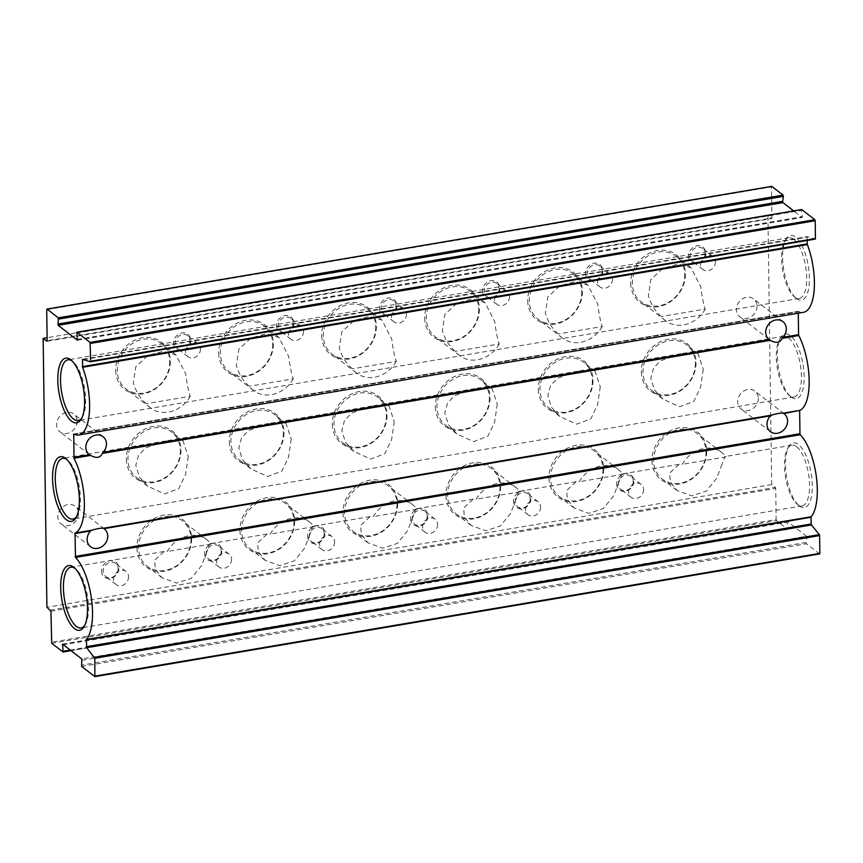 <?xml version="1.0" encoding="UTF-8"?>
<svg xmlns="http://www.w3.org/2000/svg" width="863" height="863" viewBox="0 0 863 863"><rect width="100%" height="100%" fill="white"/><g stroke="black" fill="none" stroke-linecap="round" stroke-linejoin="round"><path stroke-width="0.65" stroke-dasharray="4.32 3.24" d="M757.002 306.095A11.284 9.666 -52.3 0 1 750.95 316.829A11.284 9.666 -52.3 0 1 739.796 316.764A11.284 9.666 -52.3 0 1 736.398 309.58A11.284 9.666 -52.3 0 1 742.45 298.857A11.284 9.666 -52.3 0 1 753.604 298.922A11.284 9.666 -52.3 0 1 757.002 306.095M77.163 421.187A11.284 9.666 -52.3 0 1 71.111 431.921A11.284 9.666 -52.3 0 1 59.957 431.856A11.284 9.666 -52.3 0 1 56.559 424.682A11.284 9.666 -52.3 0 1 62.611 413.949A11.284 9.666 -52.3 0 1 73.765 414.013A11.284 9.666 -52.3 0 1 77.163 421.187M758.286 398.285A11.284 9.666 -52.3 0 1 752.234 409.019A11.284 9.666 -52.3 0 1 741.08 408.954A11.284 9.666 -52.3 0 1 737.682 401.77A11.284 9.666 -52.3 0 1 743.733 391.047A11.284 9.666 -52.3 0 1 754.888 391.112A11.284 9.666 -52.3 0 1 758.286 398.285M78.447 513.377A11.284 9.666 -52.3 0 1 72.395 524.111A11.284 9.666 -52.3 0 1 61.241 524.046A11.284 9.666 -52.3 0 1 57.843 516.861A11.284 9.666 -52.3 0 1 63.894 506.139A11.284 9.666 -52.3 0 1 75.049 506.203A11.284 9.666 -52.3 0 1 78.447 513.377M239.936 530.314A29.957 25.663 127.7 0 0 267.67 553.733A29.957 25.663 127.7 0 0 294.628 521.058A29.957 25.663 127.7 0 0 266.894 497.649A29.957 25.663 127.7 0 0 239.936 530.314M294.003 521.64A28.727 24.606 -52.3 0 1 278.598 548.954A28.727 24.606 -52.3 0 1 250.205 548.792A28.727 24.606 -52.3 0 1 241.564 530.518A28.727 24.606 -52.3 0 1 256.969 503.194A28.727 24.606 -52.3 0 1 285.362 503.366A28.727 24.606 -52.3 0 1 294.003 521.64M229.31 441.629A29.957 25.663 127.7 0 0 257.045 465.049A29.957 25.663 127.7 0 0 284.003 432.374A29.957 25.663 127.7 0 0 256.268 408.965A29.957 25.663 127.7 0 0 229.31 441.629M283.377 432.956A28.727 24.606 -52.3 0 1 267.972 460.27A28.727 24.606 -52.3 0 1 239.58 460.108A28.727 24.606 -52.3 0 1 230.939 441.834A28.727 24.606 -52.3 0 1 246.343 414.52A28.727 24.606 -52.3 0 1 274.736 414.682A28.727 24.606 -52.3 0 1 283.377 432.956M218.695 352.956A29.957 25.663 127.7 0 0 246.43 376.365A29.957 25.663 127.7 0 0 273.377 343.69A29.957 25.663 127.7 0 0 245.642 320.281A29.957 25.663 127.7 0 0 218.695 352.956M272.751 344.272A28.727 24.606 -52.3 0 1 257.347 371.586A28.727 24.606 -52.3 0 1 228.954 371.424A28.727 24.606 -52.3 0 1 220.313 353.15A28.727 24.606 -52.3 0 1 235.718 325.836A28.727 24.606 -52.3 0 1 264.11 325.998A28.727 24.606 -52.3 0 1 272.751 344.272M276.505 325.836A9.439 8.08 127.7 0 0 285.243 333.215A9.439 8.08 127.7 0 0 293.733 322.924A9.439 8.08 127.7 0 0 284.995 315.545A9.439 8.08 127.7 0 0 276.505 325.836M293.118 323.496A8.209 7.033 -52.3 0 1 288.717 331.306A8.209 7.033 -52.3 0 1 280.604 331.252A8.209 7.033 -52.3 0 1 278.134 326.031A8.209 7.033 -52.3 0 1 282.535 318.231A8.209 7.033 -52.3 0 1 290.648 318.274A8.209 7.033 -52.3 0 1 293.118 323.496M204.596 553.625A9.439 8.08 127.7 0 0 213.334 561.004A9.439 8.08 127.7 0 0 221.823 550.713A9.439 8.08 127.7 0 0 213.085 543.334A9.439 8.08 127.7 0 0 204.596 553.625M221.208 551.284A8.209 7.033 -52.3 0 1 216.807 559.095A8.209 7.033 -52.3 0 1 208.695 559.051A8.209 7.033 -52.3 0 1 206.225 553.819A8.209 7.033 -52.3 0 1 210.626 546.02A8.209 7.033 -52.3 0 1 218.738 546.063A8.209 7.033 -52.3 0 1 221.208 551.284M136.937 547.757A29.957 25.663 127.7 0 0 164.671 571.166A29.957 25.663 127.7 0 0 191.618 538.501A29.957 25.663 127.7 0 0 163.884 515.082A29.957 25.663 127.7 0 0 136.937 547.757M191.003 539.073A28.727 24.606 -52.3 0 1 175.599 566.387A28.727 24.606 -52.3 0 1 147.195 566.225A28.727 24.606 -52.3 0 1 138.555 547.951A28.727 24.606 -52.3 0 1 153.959 520.637A28.727 24.606 -52.3 0 1 182.363 520.799A28.727 24.606 -52.3 0 1 191.003 539.073M101.586 571.069A9.439 8.08 127.7 0 0 110.324 578.437A9.439 8.08 127.7 0 0 118.824 568.145A9.439 8.08 127.7 0 0 110.086 560.767A9.439 8.08 127.7 0 0 101.586 571.069M118.199 568.728A8.209 7.033 -52.3 0 1 113.797 576.527A8.209 7.033 -52.3 0 1 105.685 576.484A8.209 7.033 -52.3 0 1 103.215 571.263A8.209 7.033 -52.3 0 1 107.616 563.463A8.209 7.033 -52.3 0 1 115.728 563.507A8.209 7.033 -52.3 0 1 118.199 568.728M126.311 459.073A29.957 25.663 127.7 0 0 154.046 482.482A29.957 25.663 127.7 0 0 180.993 449.817A29.957 25.663 127.7 0 0 153.258 426.398A29.957 25.663 127.7 0 0 126.311 459.073M180.378 450.389A28.727 24.606 -52.3 0 1 164.973 477.714A28.727 24.606 -52.3 0 1 136.57 477.541A28.727 24.606 -52.3 0 1 127.929 459.267A28.727 24.606 -52.3 0 1 143.334 431.953A28.727 24.606 -52.3 0 1 171.737 432.115A28.727 24.606 -52.3 0 1 180.378 450.389M115.685 370.389A29.957 25.663 127.7 0 0 143.42 393.798A29.957 25.663 127.7 0 0 170.367 361.133A29.957 25.663 127.7 0 0 142.632 337.724A29.957 25.663 127.7 0 0 115.685 370.389M169.752 361.705A28.727 24.606 -52.3 0 1 154.348 389.03A28.727 24.606 -52.3 0 1 125.955 388.868A28.727 24.606 -52.3 0 1 117.314 370.583A28.727 24.606 -52.3 0 1 132.708 343.269A28.727 24.606 -52.3 0 1 161.111 343.431A28.727 24.606 -52.3 0 1 169.752 361.705M173.495 343.28A9.439 8.08 127.7 0 0 182.233 350.648A9.439 8.08 127.7 0 0 190.734 340.356A9.439 8.08 127.7 0 0 181.996 332.978A9.439 8.08 127.7 0 0 173.495 343.28M190.108 340.939A8.209 7.033 -52.3 0 1 185.707 348.738A8.209 7.033 -52.3 0 1 177.595 348.695A8.209 7.033 -52.3 0 1 175.124 343.474A8.209 7.033 -52.3 0 1 179.526 335.664A8.209 7.033 -52.3 0 1 187.638 335.718A8.209 7.033 -52.3 0 1 190.108 340.939M307.606 536.193A9.439 8.08 127.7 0 0 316.343 543.561A9.439 8.08 127.7 0 0 324.833 533.269A9.439 8.08 127.7 0 0 316.095 525.891A9.439 8.08 127.7 0 0 307.606 536.193M324.208 533.852A8.209 7.033 -52.3 0 1 319.806 541.651A8.209 7.033 -52.3 0 1 311.694 541.608A8.209 7.033 -52.3 0 1 309.224 536.387A8.209 7.033 -52.3 0 1 313.625 528.577A8.209 7.033 -52.3 0 1 321.737 528.631A8.209 7.033 -52.3 0 1 324.208 533.852M342.945 512.881A29.957 25.663 127.7 0 0 370.68 536.29A29.957 25.663 127.7 0 0 397.627 503.625A29.957 25.663 127.7 0 0 369.893 480.206A29.957 25.663 127.7 0 0 342.945 512.881M397.012 504.197A28.727 24.606 -52.3 0 1 381.608 531.511A28.727 24.606 -52.3 0 1 353.215 531.349A28.727 24.606 -52.3 0 1 344.574 513.075A28.727 24.606 -52.3 0 1 359.979 485.761A28.727 24.606 -52.3 0 1 388.372 485.923A28.727 24.606 -52.3 0 1 397.012 504.197M332.32 424.197A29.957 25.663 127.7 0 0 360.054 447.606A29.957 25.663 127.7 0 0 387.012 414.941A29.957 25.663 127.7 0 0 359.267 391.522A29.957 25.663 127.7 0 0 332.32 424.197M386.387 415.513A28.727 24.606 -52.3 0 1 370.982 442.838A28.727 24.606 -52.3 0 1 342.589 442.665A28.727 24.606 -52.3 0 1 333.949 424.391A28.727 24.606 -52.3 0 1 349.353 397.077A28.727 24.606 -52.3 0 1 377.746 397.239A28.727 24.606 -52.3 0 1 386.387 415.513M321.694 335.513A29.957 25.663 127.7 0 0 349.429 358.922A29.957 25.663 127.7 0 0 376.387 326.257A29.957 25.663 127.7 0 0 348.652 302.848A29.957 25.663 127.7 0 0 321.694 335.513M375.761 326.829A28.727 24.606 -52.3 0 1 360.356 354.154A28.727 24.606 -52.3 0 1 331.964 353.992A28.727 24.606 -52.3 0 1 323.323 335.707A28.727 24.606 -52.3 0 1 338.728 308.393A28.727 24.606 -52.3 0 1 367.12 308.555A28.727 24.606 -52.3 0 1 375.761 326.829M379.515 308.404A9.439 8.08 127.7 0 0 388.253 315.772A9.439 8.08 127.7 0 0 396.743 305.48A9.439 8.08 127.7 0 0 388.005 298.102A9.439 8.08 127.7 0 0 379.515 308.404M396.117 306.063A8.209 7.033 -52.3 0 1 391.716 313.862A8.209 7.033 -52.3 0 1 383.604 313.819A8.209 7.033 -52.3 0 1 381.133 308.598A8.209 7.033 -52.3 0 1 385.534 300.788A8.209 7.033 -52.3 0 1 393.647 300.842A8.209 7.033 -52.3 0 1 396.117 306.063M410.605 518.749A9.439 8.08 127.7 0 0 419.342 526.128A9.439 8.08 127.7 0 0 427.843 515.837A9.439 8.08 127.7 0 0 419.105 508.458A9.439 8.08 127.7 0 0 410.605 518.749M427.217 516.408A8.209 7.033 -52.3 0 1 422.816 524.219A8.209 7.033 -52.3 0 1 414.704 524.165A8.209 7.033 -52.3 0 1 412.234 518.943A8.209 7.033 -52.3 0 1 416.635 511.144A8.209 7.033 -52.3 0 1 424.747 511.187A8.209 7.033 -52.3 0 1 427.217 516.408M445.955 495.438A29.957 25.663 127.7 0 0 473.69 518.846A29.957 25.663 127.7 0 0 500.637 486.182A29.957 25.663 127.7 0 0 472.902 462.773A29.957 25.663 127.7 0 0 445.955 495.438M500.011 486.764A28.727 24.606 -52.3 0 1 484.618 514.078A28.727 24.606 -52.3 0 1 456.214 513.917A28.727 24.606 -52.3 0 1 447.573 495.642A28.727 24.606 -52.3 0 1 462.978 468.318A28.727 24.606 -52.3 0 1 491.371 468.49A28.727 24.606 -52.3 0 1 500.011 486.764M435.33 406.753A29.957 25.663 127.7 0 0 463.064 430.173A29.957 25.663 127.7 0 0 490.011 397.498A29.957 25.663 127.7 0 0 462.277 374.089A29.957 25.663 127.7 0 0 435.33 406.753M489.397 398.08A28.727 24.606 -52.3 0 1 473.992 425.394A28.727 24.606 -52.3 0 1 445.588 425.232A28.727 24.606 -52.3 0 1 436.948 406.958A28.727 24.606 -52.3 0 1 452.352 379.644A28.727 24.606 -52.3 0 1 480.756 379.806A28.727 24.606 -52.3 0 1 489.397 398.08M424.704 318.069A29.957 25.663 127.7 0 0 452.439 341.489A29.957 25.663 127.7 0 0 479.386 308.814A29.957 25.663 127.7 0 0 451.651 285.405A29.957 25.663 127.7 0 0 424.704 318.069M478.771 309.396A28.727 24.606 -52.3 0 1 463.366 336.71A28.727 24.606 -52.3 0 1 434.963 336.548A28.727 24.606 -52.3 0 1 426.333 318.274A28.727 24.606 -52.3 0 1 441.727 290.96A28.727 24.606 -52.3 0 1 470.13 291.122A28.727 24.606 -52.3 0 1 478.771 309.396M482.514 290.96A9.439 8.08 127.7 0 0 491.252 298.339A9.439 8.08 127.7 0 0 499.753 288.048A9.439 8.08 127.7 0 0 491.015 280.669A9.439 8.08 127.7 0 0 482.514 290.96M499.127 288.62A8.209 7.033 -52.3 0 1 494.726 296.43A8.209 7.033 -52.3 0 1 486.613 296.376A8.209 7.033 -52.3 0 1 484.143 291.155A8.209 7.033 -52.3 0 1 488.544 283.355A8.209 7.033 -52.3 0 1 496.656 283.398A8.209 7.033 -52.3 0 1 499.127 288.62M513.614 501.317A9.439 8.08 127.7 0 0 522.352 508.685A9.439 8.08 127.7 0 0 530.842 498.393A9.439 8.08 127.7 0 0 522.104 491.015A9.439 8.08 127.7 0 0 513.614 501.317M530.227 498.976A8.209 7.033 -52.3 0 1 525.826 506.775A8.209 7.033 -52.3 0 1 517.714 506.732A8.209 7.033 -52.3 0 1 515.243 501.511A8.209 7.033 -52.3 0 1 519.645 493.701A8.209 7.033 -52.3 0 1 527.757 493.755A8.209 7.033 -52.3 0 1 530.227 498.976M548.954 478.005A29.957 25.663 127.7 0 0 576.689 501.414A29.957 25.663 127.7 0 0 603.647 468.738A29.957 25.663 127.7 0 0 575.912 445.33A29.957 25.663 127.7 0 0 548.954 478.005M603.021 469.321A28.727 24.606 -52.3 0 1 587.617 496.635A28.727 24.606 -52.3 0 1 559.224 496.473A28.727 24.606 -52.3 0 1 550.583 478.199A28.727 24.606 -52.3 0 1 565.988 450.885A28.727 24.606 -52.3 0 1 594.38 451.047A28.727 24.606 -52.3 0 1 603.021 469.321M538.329 389.321A29.957 25.663 127.7 0 0 566.063 412.73A29.957 25.663 127.7 0 0 593.021 380.065A29.957 25.663 127.7 0 0 565.287 356.646A29.957 25.663 127.7 0 0 538.329 389.321M592.396 380.637A28.727 24.606 -52.3 0 1 576.991 407.962A28.727 24.606 -52.3 0 1 548.598 407.789A28.727 24.606 -52.3 0 1 539.958 389.515A28.727 24.606 -52.3 0 1 555.362 362.201A28.727 24.606 -52.3 0 1 583.755 362.363A28.727 24.606 -52.3 0 1 592.396 380.637M527.703 300.637A29.957 25.663 127.7 0 0 555.438 324.046A29.957 25.663 127.7 0 0 582.396 291.381A29.957 25.663 127.7 0 0 554.661 267.962A29.957 25.663 127.7 0 0 527.703 300.637M581.77 291.953A28.727 24.606 -52.3 0 1 566.365 319.278A28.727 24.606 -52.3 0 1 537.973 319.105A28.727 24.606 -52.3 0 1 529.332 300.831A28.727 24.606 -52.3 0 1 544.736 273.517A28.727 24.606 -52.3 0 1 573.129 273.679A28.727 24.606 -52.3 0 1 581.77 291.953M585.524 273.517A9.439 8.08 127.7 0 0 594.262 280.896A9.439 8.08 127.7 0 0 602.752 270.604A9.439 8.08 127.7 0 0 594.014 263.226A9.439 8.08 127.7 0 0 585.524 273.517M602.137 271.187A8.209 7.033 -52.3 0 1 597.735 278.986A8.209 7.033 -52.3 0 1 589.623 278.943A8.209 7.033 -52.3 0 1 587.153 273.722A8.209 7.033 -52.3 0 1 591.554 265.912A8.209 7.033 -52.3 0 1 599.666 265.966A8.209 7.033 -52.3 0 1 602.137 271.187M688.534 256.084A9.439 8.08 127.7 0 0 697.272 263.463A9.439 8.08 127.7 0 0 705.761 253.172A9.439 8.08 127.7 0 0 697.024 245.793A9.439 8.08 127.7 0 0 688.534 256.084M705.136 253.744A8.209 7.033 -52.3 0 1 700.734 261.554A8.209 7.033 -52.3 0 1 692.622 261.5A8.209 7.033 -52.3 0 1 690.152 256.279A8.209 7.033 -52.3 0 1 694.553 248.479A8.209 7.033 -52.3 0 1 702.665 248.522A8.209 7.033 -52.3 0 1 705.136 253.744M630.713 283.193A29.957 25.663 127.7 0 0 658.447 306.613A29.957 25.663 127.7 0 0 685.405 273.938A29.957 25.663 127.7 0 0 657.66 250.529A29.957 25.663 127.7 0 0 630.713 283.193M684.78 274.52A28.727 24.606 -52.3 0 1 669.375 301.834A28.727 24.606 -52.3 0 1 640.982 301.672A28.727 24.606 -52.3 0 1 632.342 283.398A28.727 24.606 -52.3 0 1 647.746 256.084A28.727 24.606 -52.3 0 1 676.139 256.246A28.727 24.606 -52.3 0 1 684.78 274.52M641.338 371.877A29.957 25.663 127.7 0 0 669.073 395.297A29.957 25.663 127.7 0 0 696.02 362.622A29.957 25.663 127.7 0 0 668.286 339.213A29.957 25.663 127.7 0 0 641.338 371.877M695.405 363.204A28.727 24.606 -52.3 0 1 680.001 390.518A28.727 24.606 -52.3 0 1 651.608 390.356A28.727 24.606 -52.3 0 1 642.967 372.082A28.727 24.606 -52.3 0 1 658.372 344.758A28.727 24.606 -52.3 0 1 686.765 344.93A28.727 24.606 -52.3 0 1 695.405 363.204M651.964 460.562A29.957 25.663 127.7 0 0 679.699 483.97A29.957 25.663 127.7 0 0 706.646 451.306A29.957 25.663 127.7 0 0 678.911 427.897A29.957 25.663 127.7 0 0 651.964 460.562M706.031 451.888A28.727 24.606 -52.3 0 1 690.627 479.202A28.727 24.606 -52.3 0 1 662.234 479.041A28.727 24.606 -52.3 0 1 653.593 460.766A28.727 24.606 -52.3 0 1 668.987 433.442A28.727 24.606 -52.3 0 1 697.39 433.614A28.727 24.606 -52.3 0 1 706.031 451.888M616.624 483.873A9.439 8.08 127.7 0 0 625.362 491.252A9.439 8.08 127.7 0 0 633.852 480.961A9.439 8.08 127.7 0 0 625.114 473.582A9.439 8.08 127.7 0 0 616.624 483.873M633.226 481.532A8.209 7.033 -52.3 0 1 628.825 489.343A8.209 7.033 -52.3 0 1 620.713 489.289A8.209 7.033 -52.3 0 1 618.242 484.067A8.209 7.033 -52.3 0 1 622.644 476.268A8.209 7.033 -52.3 0 1 630.756 476.311A8.209 7.033 -52.3 0 1 633.226 481.532M705.276 309.083A28.727 24.606 -52.3 0 1 665.589 320.723A28.727 24.606 -52.3 0 1 661.479 316.494C655.653 311.964 651.285 305.06 648.35 295.793L650.842 279.483L663.108 268.21L678.48 264.035L691.004 267.746L700.799 286.915C701.943 296.484 703.442 303.873 705.276 309.083L661.479 316.494M722.04 464.283L716.668 478.35L706.333 491.123L691.748 495.901L677.088 490.54L670.454 482.244L669.602 473.161L679.138 464.283L682.309 464.294A28.727 24.606 -52.3 0 1 721.997 452.654A28.727 24.606 -52.3 0 1 726.117 456.883L724.823 456.549L722.04 464.283M703.269 369.288L700.594 387.347L693.809 401.446L679.623 406.743L662.86 399.073L654.402 389.806L650.831 378.167L653.528 368.145L660.583 360.799L681.015 353.69L687.919 352.525L698.027 353.636L703.269 369.288M602.266 326.516A28.727 24.606 -52.3 0 1 562.579 338.156A28.727 24.606 -52.3 0 1 558.469 333.938C552.654 329.407 548.275 322.503 545.351 313.226L547.832 296.926L560.109 285.653L575.47 281.478L587.994 285.189L597.789 304.348C598.944 313.916 600.432 321.306 602.266 326.516L558.469 333.938M619.041 481.716L613.669 495.794L603.334 508.555L588.749 513.345L574.089 507.983L567.444 499.677L566.603 490.594L576.139 481.716L579.3 481.737A28.727 24.606 -52.3 0 1 618.987 470.098A28.727 24.606 -52.3 0 1 623.108 474.316L621.813 473.992L619.041 481.716M600.27 386.732L597.595 404.79L590.81 418.879L576.613 424.186L559.86 416.505L551.392 407.239L547.822 395.61L550.529 385.588L557.584 378.231L578.016 371.133L584.92 369.957L595.017 371.079L600.27 386.732M499.267 343.959A28.727 24.606 -52.3 0 1 459.58 355.599A28.727 24.606 -52.3 0 1 455.459 351.37C449.645 346.84 445.276 339.946 442.341 330.669L444.833 314.359L457.099 303.086L472.471 298.911L484.995 302.622L494.779 321.791C495.934 331.36 497.422 338.749 499.267 343.959L455.459 351.37M516.031 499.159L510.659 513.226L500.324 525.999L485.74 530.777L471.079 525.416L464.434 517.12L463.593 508.037L473.129 499.159L476.3 499.17A28.727 24.606 -52.3 0 1 515.988 487.53A28.727 24.606 -52.3 0 1 520.098 491.759L518.803 491.425L516.031 499.159M497.261 404.164L494.585 422.223L487.8 436.322L473.604 441.619L456.851 433.949L448.393 424.682L444.823 413.043L447.519 403.032L454.574 395.675L475.006 388.566L481.91 387.401L492.007 388.523L497.261 404.164M396.257 361.392A28.727 24.606 -52.3 0 1 356.57 373.032A28.727 24.606 -52.3 0 1 352.46 368.814C346.635 364.283 342.266 357.379 339.342 348.102L341.824 331.802L354.089 320.529L369.461 316.354L381.985 320.065L391.78 339.235C392.924 348.792 394.423 356.182 396.257 361.392L352.46 368.814M413.021 516.592L407.649 530.669L397.314 543.431L382.73 548.221L368.08 542.859L361.435 534.553L360.583 525.47L370.13 516.592L373.291 516.613A28.727 24.606 -52.3 0 1 412.978 504.974A28.727 24.606 -52.3 0 1 417.099 509.192L415.804 508.868L413.021 516.592M394.251 421.608L391.586 439.666L384.79 453.755L370.605 459.062L353.841 451.381L345.383 442.115L341.813 430.486L344.51 420.464L351.565 413.107L372.007 406.009L378.911 404.833L389.008 405.955L394.251 421.608M293.258 378.835A28.727 24.606 -52.3 0 1 253.571 390.475A28.727 24.606 -52.3 0 1 249.45 386.246C243.636 381.716 239.256 374.822 236.333 365.545L238.824 349.235L251.09 337.972L266.451 333.787L278.976 337.498L288.771 356.667C289.925 366.236 291.414 373.625 293.258 378.835L249.45 386.246M310.022 534.035L304.65 548.102L294.315 560.874L279.731 565.653L265.07 560.292L258.425 551.996L257.584 542.913L267.12 534.035L270.292 534.046A28.727 24.606 -52.3 0 1 309.979 522.406A28.727 24.606 -52.3 0 1 314.089 526.635L312.794 526.301L310.022 534.035M291.252 439.04L288.576 457.099L281.791 471.198L267.595 476.495L250.842 468.825L242.374 459.558L238.814 447.919L241.511 437.908L248.566 430.551L268.997 423.442L275.901 422.277L285.998 423.399L291.252 439.04M190.248 396.268A28.727 24.606 -52.3 0 1 150.561 407.908A28.727 24.606 -52.3 0 1 146.44 403.69C140.626 399.159 136.257 392.255 133.323 382.989L135.815 366.678L148.08 355.405L163.452 351.23L175.976 354.941L185.761 374.111C186.915 383.668 188.404 391.058 190.248 396.268L146.44 403.69M207.012 551.468L201.64 565.545L191.306 578.307L176.721 583.097L162.061 577.735L155.426 569.429L154.574 560.346L164.11 551.468L167.282 551.489A28.727 24.606 -52.3 0 1 206.969 539.85A28.727 24.606 -52.3 0 1 211.079 544.068L209.785 543.744L207.012 551.468M188.242 456.484L185.567 474.542L178.781 488.631L164.585 493.938L147.832 486.257L139.375 476.991L135.804 465.362L138.501 455.34L145.556 447.983L165.987 440.885L172.891 439.709L182.988 440.831L188.242 456.484M715.513 261.78A8.209 7.033 -52.3 0 1 711.112 269.58A8.209 7.033 -52.3 0 1 703 269.536A8.209 7.033 -52.3 0 1 700.54 264.315A8.209 7.033 -52.3 0 1 704.942 256.516A8.209 7.033 -52.3 0 1 713.054 256.559A8.209 7.033 -52.3 0 1 715.513 261.78M643.604 489.569A8.209 7.033 -52.3 0 1 639.203 497.368A8.209 7.033 -52.3 0 1 631.09 497.325A8.209 7.033 -52.3 0 1 628.631 492.104A8.209 7.033 -52.3 0 1 633.021 484.305A8.209 7.033 -52.3 0 1 641.144 484.348A8.209 7.033 -52.3 0 1 643.604 489.569M612.514 279.213A8.209 7.033 -52.3 0 1 608.113 287.023A8.209 7.033 -52.3 0 1 600.001 286.98A8.209 7.033 -52.3 0 1 597.53 281.759A8.209 7.033 -52.3 0 1 601.932 273.949A8.209 7.033 -52.3 0 1 610.044 273.992A8.209 7.033 -52.3 0 1 612.514 279.213M540.605 507.002A8.209 7.033 -52.3 0 1 536.203 514.812A8.209 7.033 -52.3 0 1 528.091 514.769A8.209 7.033 -52.3 0 1 525.621 509.548A8.209 7.033 -52.3 0 1 530.022 501.737A8.209 7.033 -52.3 0 1 538.134 501.781A8.209 7.033 -52.3 0 1 540.605 507.002M509.504 296.656A8.209 7.033 -52.3 0 1 505.103 304.456A8.209 7.033 -52.3 0 1 496.991 304.412A8.209 7.033 -52.3 0 1 494.521 299.191A8.209 7.033 -52.3 0 1 498.922 291.392A8.209 7.033 -52.3 0 1 507.034 291.435A8.209 7.033 -52.3 0 1 509.504 296.656M437.595 524.445A8.209 7.033 -52.3 0 1 433.194 532.244A8.209 7.033 -52.3 0 1 425.081 532.201A8.209 7.033 -52.3 0 1 422.611 526.98A8.209 7.033 -52.3 0 1 427.012 519.181A8.209 7.033 -52.3 0 1 435.125 519.224A8.209 7.033 -52.3 0 1 437.595 524.445M406.505 314.089A8.209 7.033 -52.3 0 1 402.104 321.899A8.209 7.033 -52.3 0 1 393.981 321.856A8.209 7.033 -52.3 0 1 391.522 316.635A8.209 7.033 -52.3 0 1 395.923 308.825A8.209 7.033 -52.3 0 1 404.035 308.868A8.209 7.033 -52.3 0 1 406.505 314.089M334.596 541.888A8.209 7.033 -52.3 0 1 330.195 549.688A8.209 7.033 -52.3 0 1 322.072 549.645A8.209 7.033 -52.3 0 1 319.612 544.424A8.209 7.033 -52.3 0 1 324.013 536.613A8.209 7.033 -52.3 0 1 332.126 536.657A8.209 7.033 -52.3 0 1 334.596 541.888M303.496 331.532A8.209 7.033 -52.3 0 1 299.094 339.332A8.209 7.033 -52.3 0 1 290.982 339.288A8.209 7.033 -52.3 0 1 288.512 334.067A8.209 7.033 -52.3 0 1 292.913 326.268A8.209 7.033 -52.3 0 1 301.025 326.311A8.209 7.033 -52.3 0 1 303.496 331.532M231.586 559.321A8.209 7.033 -52.3 0 1 227.185 567.131A8.209 7.033 -52.3 0 1 219.073 567.077A8.209 7.033 -52.3 0 1 216.602 561.856A8.209 7.033 -52.3 0 1 221.004 554.057A8.209 7.033 -52.3 0 1 229.116 554.1A8.209 7.033 -52.3 0 1 231.586 559.321M200.486 348.976A8.209 7.033 -52.3 0 1 196.084 356.775A8.209 7.033 -52.3 0 1 187.972 356.732A8.209 7.033 -52.3 0 1 185.502 351.511A8.209 7.033 -52.3 0 1 189.903 343.701A8.209 7.033 -52.3 0 1 198.015 343.754A8.209 7.033 -52.3 0 1 200.486 348.976M128.576 576.764A8.209 7.033 -52.3 0 1 124.175 584.564A8.209 7.033 -52.3 0 1 116.063 584.521A8.209 7.033 -52.3 0 1 113.592 579.3A8.209 7.033 -52.3 0 1 117.994 571.489A8.209 7.033 -52.3 0 1 126.106 571.543A8.209 7.033 -52.3 0 1 128.576 576.764M81.802 418.059A30.777 11.629 -99.6 0 0 82.438 417.088A30.777 11.629 -99.6 0 0 84.542 388.242A30.777 11.629 -99.6 0 0 73.064 361.694A30.777 11.629 -99.6 0 0 72.675 361.37A30.777 11.629 -99.6 0 0 72.147 360.993M76.559 516.581A30.777 11.629 -99.6 0 0 77.195 515.621A30.777 11.629 -99.6 0 0 79.288 486.775A30.777 11.629 -99.6 0 0 67.821 460.216A30.777 11.629 -99.6 0 0 67.422 459.903A30.777 11.629 -99.6 0 0 66.893 459.515M84.703 625.481A30.777 11.629 -99.6 0 0 85.34 624.51A30.777 11.629 -99.6 0 0 87.433 595.664A30.777 11.629 -99.6 0 0 75.966 569.116A30.777 11.629 -99.6 0 0 75.566 568.793A30.777 11.629 -99.6 0 0 75.038 568.415M796.42 298.522A32.826 12.406 -99.6 0 0 809.386 278.166A32.826 12.406 -99.6 0 0 795.557 237.066A32.826 12.406 -99.6 0 0 785.999 239.094A32.826 12.406 -99.6 0 0 783.766 269.871A32.826 12.406 -99.6 0 0 795.999 298.188A32.826 12.406 -99.6 0 0 796.42 298.522M793.712 239.31A30.777 11.629 80.4 0 1 806.355 272.082A30.777 11.629 80.4 0 1 799.257 298.458A30.777 11.629 80.4 0 1 794.521 296.926A30.777 11.629 80.4 0 1 794.133 296.602A30.777 11.629 80.4 0 1 782.655 270.054A30.777 11.629 80.4 0 1 784.747 241.209A30.777 11.629 80.4 0 1 788.976 237.767A30.777 11.629 80.4 0 1 793.712 239.31M791.166 397.056A32.826 12.406 -99.6 0 0 804.133 376.689A32.826 12.406 -99.6 0 0 790.314 335.599A32.826 12.406 -99.6 0 0 780.745 337.627A32.826 12.406 -99.6 0 0 778.512 368.393A32.826 12.406 -99.6 0 0 790.756 396.721A32.826 12.406 -99.6 0 0 791.166 397.056M788.469 337.832A30.777 11.629 80.4 0 1 801.112 370.605A30.777 11.629 80.4 0 1 794.003 396.991A30.777 11.629 80.4 0 1 789.267 395.448A30.777 11.629 80.4 0 1 788.879 395.135A30.777 11.629 80.4 0 1 777.401 368.587A30.777 11.629 80.4 0 1 779.505 339.731A30.777 11.629 80.4 0 1 783.733 336.3A30.777 11.629 80.4 0 1 788.469 337.832M799.311 505.955A32.826 12.406 -99.6 0 0 812.277 485.589A32.826 12.406 -99.6 0 0 798.458 444.488A32.826 12.406 -99.6 0 0 788.89 446.516A32.826 12.406 -99.6 0 0 786.657 477.293A32.826 12.406 -99.6 0 0 798.901 505.61A32.826 12.406 -99.6 0 0 799.311 505.955M796.614 446.732A30.777 11.629 80.4 0 1 809.257 479.504A30.777 11.629 80.4 0 1 802.148 505.88A30.777 11.629 80.4 0 1 797.412 504.348A30.777 11.629 80.4 0 1 797.024 504.035A30.777 11.629 80.4 0 1 785.546 477.476A30.777 11.629 80.4 0 1 787.649 448.631A30.777 11.629 80.4 0 1 791.878 445.2A30.777 11.629 80.4 0 1 796.614 446.732M47.066 341.198L771.619 218.544L767.941 215.685L771.695 484.575L775.373 487.422L50.583 610.119M771.695 484.575L46.904 607.272M767.941 215.685L47.12 337.724M46.721 309.623L771.511 186.915L771.943 218.026L47.152 340.734M77.551 340.098L802.105 217.433L793.647 210.885M76.678 333.053L801.468 210.356L802.407 216.656L77.616 339.364M82.621 359.321L807.401 236.613L815.19 239.083M807.196 240.453L807.142 237.163L83.646 359.644M73.765 434.035L798.545 311.338A45.135 17.055 -99.6 0 0 803.529 312.298M798.275 313.183L798.264 311.867L74.509 434.391M81.651 666.463L806.441 543.766L819.526 553.895M82.104 660.227L806.883 537.52L806.107 542.493L81.316 665.2M62.621 644.143L787.412 521.435L806.56 536.257L81.769 658.954M70.248 650.033L788.048 528.523L787.11 522.212L63.398 644.737M51.715 643.291L776.506 520.594L787.746 529.299L71.014 650.637M50.939 611.155L775.718 488.447L776.15 519.569L51.37 642.266M776.506 520.594L776.15 519.569M775.718 488.447L775.373 487.422M802.105 217.433L802.407 216.656M801.468 210.356L801.544 209.612M807.401 236.613L807.142 237.163M806.441 543.766L806.107 542.493M806.883 537.52L806.56 536.257M787.412 521.435L787.11 522.212M788.048 528.523L787.746 529.299M726.117 456.883L682.309 464.294M623.108 474.316L579.3 481.737M520.098 491.759L476.3 499.17M417.099 509.192L373.291 516.613M314.089 526.635L270.292 534.046M211.079 544.068L167.282 551.489M769.084 339.439L739.796 316.764M89.245 454.531L59.957 431.856M770.379 431.629L741.08 408.954M90.539 546.721L61.241 524.046M665.589 320.723L640.982 301.672M677.088 490.54L662.234 479.041M662.86 399.073L651.608 390.356M562.579 338.156L537.973 319.105M574.089 507.983L559.224 496.473M559.86 416.505L548.598 407.789M459.58 355.599L434.963 336.548M471.079 525.416L456.214 513.917M456.851 433.949L445.588 425.232M356.57 373.032L331.964 353.992M368.08 542.859L353.215 531.349M353.841 451.381L342.589 442.665M253.571 390.475L228.954 371.424M265.07 560.292L250.205 548.792M250.842 468.825L239.58 460.108M150.561 407.908L125.955 388.868M162.061 577.735L147.195 566.225M147.832 486.257L136.57 477.541M703 269.536L692.622 261.5M631.09 497.325L620.713 489.289M600.001 286.98L589.623 278.943M528.091 514.769L517.714 506.732M496.991 304.412L486.613 296.376M425.081 532.201L414.704 524.165M393.981 321.856L383.604 313.819M322.072 549.645L311.694 541.608M290.982 339.288L280.604 331.252M219.073 567.077L208.695 559.051M187.972 356.732L177.595 348.695M116.063 584.521L105.685 576.484M73.064 361.694L71.187 360.108M82.438 417.088L81.198 419.202M67.821 460.216L65.944 458.641M77.195 515.621L75.944 517.735M75.966 569.116L74.089 567.53M85.34 624.51L84.089 626.624M799.257 298.458L78.209 420.529M794.003 396.991L72.967 519.051M802.148 505.88L81.111 627.951M791.878 445.2L724.823 456.549M679.149 464.283L621.813 473.992M576.139 481.716L518.803 491.425M473.129 499.159L415.804 508.868M370.13 516.592L312.794 526.301M267.12 534.035L209.785 543.744M164.11 551.479L70.831 567.261M783.733 336.3L687.919 352.525M681.015 353.69L584.92 369.957M578.016 371.133L481.91 387.401M475.006 388.566L378.911 404.833M372.007 406.009L275.901 422.277M268.997 423.442L172.891 439.709M165.987 440.885L62.686 458.372M788.976 237.767L67.94 359.839M797.024 504.035L798.901 505.61M787.649 448.631L788.89 446.516M788.879 395.135L790.756 396.721M779.505 339.731L780.745 337.627M794.133 296.602L795.999 298.188M784.747 241.209L785.999 239.094M787.876 529.332L71.079 650.68M62.503 644.1L787.283 521.392M798.458 311.316L73.668 434.013M82.557 359.31L807.347 236.613M77.443 340.184L802.234 217.476M46.958 341.284L771.749 218.576M126.106 571.543L115.728 563.507M198.015 343.754L187.638 335.718M229.116 554.1L218.738 546.063M301.025 326.311L290.648 318.274M332.126 536.657L321.737 528.631M404.035 308.868L393.647 300.842M435.125 519.224L424.747 511.187M507.034 291.435L496.656 283.398M538.134 501.781L527.757 493.755M610.044 273.992L599.666 265.966M641.144 484.348L630.756 476.311M713.054 256.559L702.665 248.522M182.988 440.831L171.737 432.115M206.969 539.85L182.363 520.799M175.976 354.941L161.111 343.431M285.998 423.399L274.736 414.682M309.979 522.406L285.362 503.366M278.976 337.498L264.11 325.998M389.008 405.955L377.746 397.239M412.978 504.974L388.372 485.923M381.985 320.065L367.12 308.555M492.007 388.523L480.756 379.806M515.988 487.53L491.371 468.49M484.995 302.622L470.13 291.122M595.017 371.079L583.755 362.363M618.987 470.098L594.38 451.047M587.994 285.189L573.129 273.679M698.027 353.636L686.765 344.93M721.997 452.654L697.39 433.614M691.004 267.746L676.139 256.246M104.347 528.879L75.049 506.203M784.187 413.776L754.888 391.112M103.064 436.689L73.765 414.013M782.903 321.597L753.604 298.922"/><path stroke-width="1.29" d="M782.838 337.368L782.18 338.328C780.12 342.816 776.193 343.485 770.411 340.324L769.365 339.644A11.284 9.666 127.7 0 1 769.084 339.439A11.284 9.666 127.7 0 1 765.697 332.255A11.284 9.666 127.7 0 1 771.749 321.532A11.284 9.666 127.7 0 1 782.903 321.597A11.284 9.666 127.7 0 1 786.29 328.771A11.284 9.666 127.7 0 1 782.838 337.368L798.577 334.704L798.771 335.524L782.18 338.328M102.999 452.46L102.341 453.42C100.281 457.908 96.354 458.577 90.572 455.416L89.525 454.736A11.284 9.666 127.7 0 1 89.245 454.531A11.284 9.666 127.7 0 1 85.858 447.347A11.284 9.666 127.7 0 1 91.91 436.624A11.284 9.666 127.7 0 1 103.064 436.689A11.284 9.666 127.7 0 1 106.451 443.862A11.284 9.666 127.7 0 1 102.999 452.46L769.365 339.644M766.98 424.445A11.284 9.666 127.7 0 0 770.379 431.629A11.284 9.666 127.7 0 0 781.533 431.694A11.284 9.666 127.7 0 0 787.585 420.961A11.284 9.666 127.7 0 0 784.187 413.776A11.284 9.666 127.7 0 0 783.906 413.571L783.226 413.172C781.101 412.848 777.175 413.517 771.457 415.168L770.432 415.858A11.284 9.666 127.7 0 0 766.98 424.445M87.141 539.537A11.284 9.666 127.7 0 0 90.539 546.721A11.284 9.666 127.7 0 0 101.694 546.786A11.284 9.666 127.7 0 0 107.746 536.052A11.284 9.666 127.7 0 0 104.347 528.879A11.284 9.666 127.7 0 0 104.067 528.663L103.387 528.264C101.262 527.94 97.336 528.609 91.618 530.26L90.593 530.95A11.284 9.666 127.7 0 0 87.141 539.537M70.777 359.774A32.826 12.406 80.4 0 1 71.187 360.108A32.826 12.406 80.4 0 1 83.431 388.426A32.826 12.406 80.4 0 1 81.198 419.202A32.826 12.406 80.4 0 1 71.629 421.23A32.826 12.406 80.4 0 1 57.81 380.13A32.826 12.406 80.4 0 1 70.777 359.774M72.147 360.993A30.777 11.629 -99.6 0 0 67.94 359.839A30.777 11.629 -99.6 0 0 60.831 386.214A30.777 11.629 -99.6 0 0 73.474 418.987A30.777 11.629 -99.6 0 0 78.209 420.529A30.777 11.629 -99.6 0 0 81.802 418.059M65.523 458.296A32.826 12.406 80.4 0 1 65.944 458.641A32.826 12.406 80.4 0 1 78.188 486.959A32.826 12.406 80.4 0 1 75.944 517.735A32.826 12.406 80.4 0 1 66.386 519.763A32.826 12.406 80.4 0 1 52.557 478.663A32.826 12.406 80.4 0 1 65.523 458.296M66.893 459.515A30.777 11.629 -99.6 0 0 62.686 458.372A30.777 11.629 -99.6 0 0 55.588 484.747A30.777 11.629 -99.6 0 0 68.231 517.52A30.777 11.629 -99.6 0 0 72.967 519.051A30.777 11.629 -99.6 0 0 76.559 516.581M73.668 567.196A32.826 12.406 80.4 0 1 74.089 567.53A32.826 12.406 80.4 0 1 86.332 595.858A32.826 12.406 80.4 0 1 84.089 626.624A32.826 12.406 80.4 0 1 74.531 628.652A32.826 12.406 80.4 0 1 60.701 587.563A32.826 12.406 80.4 0 1 73.668 567.196M75.038 568.415A30.777 11.629 -99.6 0 0 70.831 567.261A30.777 11.629 -99.6 0 0 63.733 593.647A30.777 11.629 -99.6 0 0 76.376 626.419A30.777 11.629 -99.6 0 0 81.111 627.951A30.777 11.629 -99.6 0 0 84.703 625.481M783.226 413.172L799.818 410.367L783.906 413.571M46.904 607.272L50.939 611.155L51.715 643.291L63.085 652.04L62.621 644.143L81.769 658.954L81.651 666.463L94.865 676.635L94.811 658.275L86.645 647.649L86.386 639.461A45.135 17.055 -99.6 0 0 91.543 599.267A45.135 17.055 -99.6 0 0 75.48 557.444L75.027 533.064A45.135 17.055 -99.6 0 0 84.369 503.28A45.135 17.055 -99.6 0 0 73.981 458.221L73.765 434.035A45.135 17.055 -99.6 0 0 78.738 434.995A45.135 17.055 -99.6 0 0 82.578 367.282L82.557 359.31L90.41 361.791L90.669 361.241L90.076 342.406L76.861 332.233L77.314 340.141L58.177 325.319L58.296 317.811L47.044 309.105L46.721 309.623L47.152 340.734L46.829 341.241L43.15 338.393L46.904 607.272M47.12 337.724L43.15 338.393M58.296 317.811L783.086 195.114L771.835 186.408L47.044 309.105M57.843 324.057L782.633 201.349L783.41 196.376L58.619 319.083M793.647 210.885L782.957 202.622L58.177 325.319M90.076 342.406L814.855 219.709L801.77 209.58L76.98 332.277M90.669 361.241L815.449 238.544L815.201 220.734L90.421 343.431M82.46 366.602L807.239 243.895L807.196 240.453M78.738 434.995L803.529 312.298A45.135 17.055 -99.6 0 0 807.369 244.574L82.578 367.282M798.577 334.704L798.275 313.183M799.818 410.367A45.135 17.055 -99.6 0 0 809.16 380.583A45.135 17.055 -99.6 0 0 798.771 335.524M75.178 556.441L799.958 433.744L799.645 410.907M86.386 639.461L811.166 516.754A45.135 17.055 -99.6 0 0 816.333 476.57A45.135 17.055 -99.6 0 0 800.271 434.736L75.48 557.444M86.365 646.689L811.155 523.992L811.058 517.25L86.268 639.958M94.531 657.315L819.321 534.607L811.436 524.952L86.645 647.649M95.059 676.085L819.85 553.377L819.602 535.578L94.811 658.275M783.086 195.114L783.41 196.376M782.633 201.349L782.957 202.622M814.855 219.709L815.201 220.734M815.449 238.544L90.529 361.77M807.239 243.895L807.369 244.574M799.958 433.744L800.271 434.736M811.155 523.992L811.436 524.952M819.321 534.607L819.602 535.578M819.85 553.377L94.973 676.549M770.411 340.324L102.341 453.42M103.387 528.264L771.457 415.168M770.432 415.858L104.067 528.663M83.646 359.644L82.363 359.86M74.509 434.391L73.474 434.564M73.797 457.401L89.525 454.736M90.572 455.416L73.981 458.221M75.027 533.064L91.618 530.26M90.593 530.95L74.854 533.614M63.258 651.22L70.248 650.033M63.398 644.737L62.319 644.92M71.014 650.637L63.193 651.953M71.079 650.68L63.085 652.04M819.656 553.927L94.865 676.635M815.255 239.094L90.464 361.791M801.641 209.536L76.861 332.233M771.705 186.365L46.926 309.073"/></g></svg>
